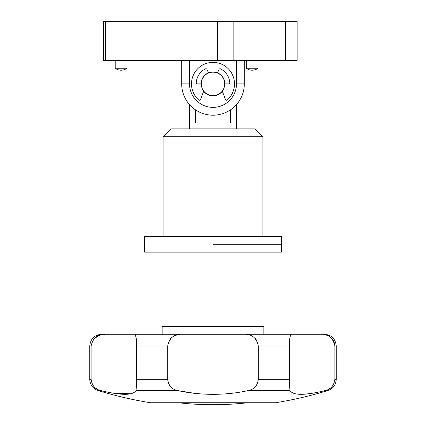 <?xml version="1.0" encoding="UTF-8"?>
<svg xmlns="http://www.w3.org/2000/svg" width="426" height="426" viewBox="0 0 426 426"><rect width="100%" height="100%" fill="white"/><g stroke="black" fill="none" stroke-linecap="round" stroke-linejoin="round"><path stroke-width="0.64" d="M252.123 68.245L246.255 68.245A9.782 9.782 0 0 0 257.991 68.245L252.123 68.245M126.932 68.245A9.782 9.782 0 0 1 115.196 68.245L126.932 68.245L126.932 60.423M115.196 68.245L115.196 60.423M203.655 91.318A11.933 11.933 0 0 0 222.345 91.318M105.403 60.423L103.459 60.423L103.459 21.3L105.403 21.3L105.403 60.423L217.446 60.423L217.446 21.3L297.114 21.3L297.114 60.423L273.971 60.423L273.971 21.3M233.166 21.3L233.166 60.423L273.971 60.423M233.166 60.423L217.446 60.423M105.403 21.3L217.446 21.3M224.933 83.895A11.933 11.933 0 0 0 217.569 72.873M208.431 72.873A11.933 11.933 0 0 0 201.067 83.895M244.3 60.423L244.3 83.895A31.3 31.3 0 0 1 213 115.196A31.3 31.3 0 0 1 181.7 83.895L181.7 60.423M201.264 83.895A11.736 11.736 0 0 1 213 72.159A11.736 11.736 0 0 1 224.736 83.895A11.736 11.736 0 0 1 213 95.632A11.736 11.736 0 0 1 201.264 83.895L197.398 83.895A1.171 1.171 0 0 1 196.226 82.633A16.822 16.822 0 0 1 205.417 68.879A1.171 1.171 0 0 1 207.031 69.481L208.511 73.054M222.26 91.105L225.476 99.471A1.171 1.171 0 0 0 227.351 99.929A21.518 21.518 0 0 0 213 62.377A21.518 21.518 0 0 0 198.649 99.929A1.171 1.171 0 0 0 200.524 99.471L203.74 91.105M217.489 73.054L218.969 69.481A1.171 1.171 0 0 1 220.583 68.879A16.822 16.822 0 0 1 229.774 82.633A1.171 1.171 0 0 1 228.602 83.895L224.736 83.895M195.502 109.849L195.502 123.018L230.498 123.018L230.498 109.849M163.121 136.709L170.943 128.886L255.057 128.886L262.879 136.709L163.121 136.709L163.121 236.473M213 244.3L281.464 244.3L213 244.3M213 236.473L281.464 236.473L281.464 252.123L144.536 252.123L144.536 236.473L213 236.473M263.859 334.282L263.859 326.454L162.141 326.454L162.141 334.282M182.589 334.282L243.411 334.282C251.702 333.856 256.67 337.765 258.305 346.018L258.305 379.3C257.554 385.599 254.263 389.337 248.433 390.514C237.298 393.033 225.487 394.306 213 394.327C200.577 394.311 188.766 393.038 177.567 390.514C171.747 389.348 168.456 385.61 167.695 379.3L167.695 346.018C169.335 337.765 174.303 333.851 182.589 334.282L135.308 334.282L136.442 339.341L136.442 385.972L136.016 390.514L177.567 390.514M98.055 390.514L100.584 390.514C95.19 389.348 92.027 385.61 91.095 379.3L89.764 379.3C90.078 384.848 92.836 388.587 98.055 390.514A391.222 391.222 0 0 0 150.405 402.746L275.595 402.746A391.222 391.222 0 0 0 327.945 390.514C333.159 388.587 335.922 384.848 336.236 379.3L336.236 346.018C335.539 338.888 331.63 334.974 324.5 334.282L321.108 334.282L324.5 334.282M305.293 394.151L314.09 392.99M325.416 390.514C304.856 395.584 293.045 395.584 289.984 390.514L289.558 385.977L289.558 339.341L290.692 334.282L321.108 334.282C328.345 333.856 332.94 337.765 334.905 346.018L334.905 379.3C333.979 385.599 330.821 389.337 325.416 390.514L327.945 390.514M248.433 390.514L289.984 390.514M256.915 340.672L255.339 338.521M177.466 334.82L175.331 335.47M172.679 336.828L170.682 338.505M334.639 343.644L333.499 340.699M333.483 340.672L331.854 338.473M327.424 335.464L325.709 334.873M91.095 379.3L91.095 346.018C93.065 337.765 97.66 333.851 104.892 334.282L101.5 334.282L104.892 334.282L100.563 334.804M100.461 334.831L94.039 338.585M243.411 334.282L321.108 334.282M336.236 379.3L334.905 379.3L334.905 346.018L336.236 346.018M328.776 389.204L330.358 388.182M95.637 388.177L97.25 389.22M136.016 390.514C133.013 395.584 121.202 395.584 100.584 390.514M112.065 393.017L130.771 393.794M178.441 390.711L194.863 393.368M104.892 334.282L135.308 334.282L104.892 334.282M285.441 21.3L285.441 60.423M189.527 83.895A23.473 23.473 0 0 0 213 107.368A23.473 23.473 0 0 0 236.473 83.895L236.473 60.423L236.473 83.895L244.3 83.895A31.3 31.3 0 0 1 213 115.196A31.3 31.3 0 0 1 181.7 83.895L189.527 83.895L189.527 60.423L189.527 83.895M89.764 379.3L89.764 346.018L91.095 346.018M136.4 346.018L167.695 346.018M258.305 346.018L289.6 346.018M136.4 379.3L167.695 379.3M258.305 379.3L289.6 379.3M246.255 68.245L246.255 60.423M257.991 68.245L257.991 60.423M236.473 128.886L236.473 104.599M189.527 128.886L189.527 104.599M262.879 236.473L262.879 136.709M254.077 252.123L254.077 326.454M178.281 402.746A309.068 309.068 0 0 0 247.719 402.746M89.764 346.018C90.461 338.888 94.37 334.974 101.5 334.282M171.923 252.123L171.923 326.454"/></g></svg>
